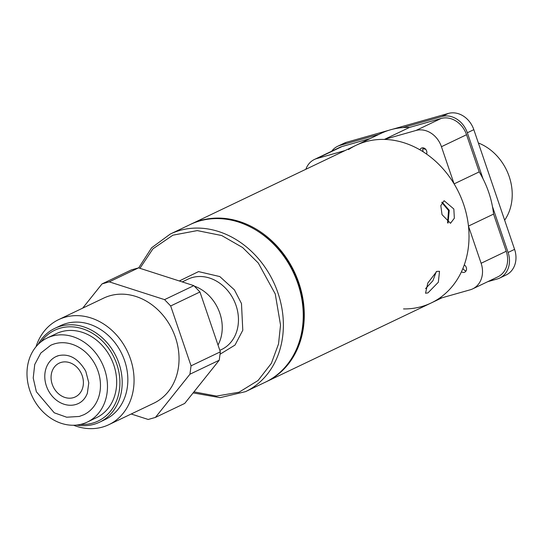 <?xml version="1.0" encoding="UTF-8"?>
<svg xmlns="http://www.w3.org/2000/svg" width="542" height="542" viewBox="0 0 542 542"><rect width="100%" height="100%" fill="white"/><g stroke="black" fill="none" stroke-linecap="round" stroke-linejoin="round"><path stroke-width="0.81" d="M73.245 397.699A18.713 15.535 -115.5 0 0 75.297 396.92A18.713 15.535 -115.5 0 0 81.788 374.549A18.713 15.535 -115.5 0 0 61.219 362.381A18.713 15.535 -115.5 0 0 59.166 363.154A18.713 15.535 -115.5 0 0 52.682 385.525A18.713 15.535 -115.5 0 0 73.245 397.699M56.029 356.589L58.577 355.627C69.301 353.35 78.36 358.553 85.765 371.223L88.793 382.774L87.35 393.268C85.446 398.16 82.472 401.568 78.434 403.492A25.989 21.578 64.5 0 1 75.582 404.562A25.989 21.578 64.5 0 1 47.025 387.659A25.989 21.578 64.5 0 1 56.029 356.589A25.989 21.578 64.5 0 1 58.319 355.681M50.657 345.329A38.462 31.931 64.5 0 1 54.877 343.736A38.462 31.931 64.5 0 1 97.147 368.756A38.462 31.931 64.5 0 1 83.814 414.745L79.288 416.452L66.659 417.218L54.241 412.787L36.355 391.737L33.218 378.004L34.735 364.502L40.799 353.059L50.657 345.329M87.309 422.062L96.51 417.665A46.571 38.665 -115.5 0 0 112.655 361.981A46.571 38.665 -115.5 0 0 61.476 331.69A46.571 38.665 -115.5 0 0 56.361 333.615L47.161 338.012A46.571 38.665 64.5 0 1 52.269 336.087A46.571 38.665 64.5 0 1 103.454 366.378A46.571 38.665 64.5 0 1 87.309 422.062A46.571 38.665 64.5 0 1 82.194 423.993A46.571 38.665 64.5 0 1 31.016 393.695A46.571 38.665 64.5 0 1 47.161 338.012M80.507 424.42A50.318 41.768 -115.5 0 0 92.601 423.126A50.318 41.768 -115.5 0 0 116.808 364.21A50.318 41.768 -115.5 0 0 60.27 328.154A50.318 41.768 -115.5 0 0 41.056 341.819M38.109 344.441A51.978 43.15 64.5 0 1 54.871 328.337A51.978 43.15 64.5 0 1 60.575 326.189A51.978 43.15 64.5 0 1 117.695 359.996A51.978 43.15 64.5 0 1 99.681 422.143A51.978 43.15 64.5 0 1 93.976 424.298A51.978 43.15 64.5 0 1 76.618 425.057M99.681 422.143L105.324 419.447A51.978 43.15 -115.5 0 0 123.346 357.3A51.978 43.15 -115.5 0 0 66.226 323.493A51.978 43.15 -115.5 0 0 60.521 325.64L54.871 328.337M194.293 286.115A38.983 32.364 64.5 0 1 218.019 345.024A38.983 32.364 64.5 0 0 219.835 313.229A38.983 32.364 64.5 0 0 194.293 286.115M36.029 346.731A58.218 48.333 64.5 0 1 58.665 319.611A58.218 48.333 64.5 0 1 65.054 317.205A58.218 48.333 64.5 0 1 129.03 355.071A58.218 48.333 64.5 0 1 108.854 424.677A58.218 48.333 64.5 0 1 102.465 427.082A58.218 48.333 64.5 0 1 73.529 425.24M108.854 424.677L153.826 403.194A58.218 48.333 -115.5 0 0 174.002 333.587A58.218 48.333 -115.5 0 0 110.033 295.722A58.218 48.333 -115.5 0 0 103.644 298.134L58.665 319.611M131.198 414L148.196 419.467L155.418 417.421L184.707 403.438L219.232 360.22L189.944 374.21L155.418 417.421M189.944 374.21L191.055 365.83L170.676 305.966L164.558 299.631L109.267 281.854L102.045 283.9L131.333 269.909L138.556 267.863L109.267 281.854M82.675 308.147L102.045 283.9M164.558 299.631L193.84 285.641L138.556 267.863M193.84 285.641L199.957 291.982L170.676 305.966M191.055 365.83L220.337 351.839L199.957 291.982M220.337 351.839L219.232 360.22M403.519 308.926A87.323 72.492 -115.5 0 0 431.195 302.964A87.323 72.492 -115.5 0 0 461.466 198.555A87.323 72.492 -115.5 0 0 365.504 141.753A87.323 72.492 -115.5 0 0 355.918 145.371A87.323 72.492 -115.5 0 0 348.499 149.585M265.939 381.893A87.323 72.492 -115.5 0 0 266.468 381.649A87.323 72.492 -115.5 0 0 296.731 277.24A87.323 72.492 -115.5 0 0 200.77 220.438A87.323 72.492 -115.5 0 0 191.19 224.056A87.323 72.492 -115.5 0 0 190.669 224.307M442.089 202.098L449.25 210.296L448.038 223.094M453.837 208.995L454.352 218.209L450.504 223.297L442.021 214.639L440.815 205.614L444.101 200.696L453.837 208.995M427.936 292.91L438.342 282.219L439.515 271.312L436.777 271.393L427.821 283.019L425.545 293.222L427.936 292.91M425.558 288.615L432.895 280.783L436.249 271.678M478.362 142.98A48.963 40.65 64.5 0 1 509.195 176.57A48.963 40.65 64.5 0 1 504.643 220.181M514.582 249.367A22.662 18.814 64.5 0 1 506.16 274.963L499.677 278.06A22.662 18.814 -115.5 0 0 508.091 252.464L514.582 249.367L473.83 129.673L467.346 132.77L482.997 178.738M487.759 281.671L497.19 279.001A22.662 18.814 -115.5 0 0 499.677 278.06M492.448 206.495L508.091 252.464M392.415 129.281L448.369 113.434A22.662 18.814 64.5 0 1 473.83 129.673M467.346 132.77A22.662 18.814 -115.5 0 0 441.886 116.53L448.369 113.434M346.609 142.255L340.125 145.351A22.662 18.814 -115.5 0 0 337.639 146.293L344.123 143.196A22.662 18.814 64.5 0 1 346.609 142.255L388.81 130.304M340.125 145.351L379.007 134.341M402.808 127.6L441.886 116.53M337.639 146.293A22.662 18.814 -115.5 0 0 331.677 151.225M423.282 147.864A4.16 3.455 -115.5 0 0 423.065 151.306A4.16 3.455 -115.5 0 0 423.309 151.889M426.527 154.05A4.16 3.455 -115.5 0 0 426.601 150.913A4.16 3.455 -115.5 0 0 421.473 148.108A4.16 3.455 -115.5 0 0 419.921 149.836M466.059 270.905A4.16 3.455 64.5 0 1 462.949 268.371M461.445 271.799A4.16 3.455 -115.5 0 0 464.731 272.165A4.16 3.455 -115.5 0 0 466.276 267.463A4.16 3.455 -115.5 0 0 464.27 264.916M441.805 202.512L448.532 210.506L447.584 222.864M305.844 169.287A22.662 18.814 64.5 0 1 314.407 159.47L339.509 147.485A22.662 18.814 64.5 0 1 341.995 146.543L370.159 138.569M314.407 159.47A22.662 18.814 64.5 0 1 316.894 158.535L345.058 150.561M266.468 381.649L431.195 302.964A87.323 72.492 -115.5 0 0 438.613 298.75L470.219 289.801A22.662 18.814 64.5 0 0 472.705 288.859L497.807 276.867A22.662 18.814 64.5 0 0 506.228 251.271L493.572 214.097A87.323 72.492 -115.5 0 0 479.203 171.895L454.101 183.887A87.323 72.492 -115.5 0 1 468.464 226.082L493.572 214.097M468.464 226.082L481.12 263.263A22.662 18.814 64.5 0 1 472.705 288.859M425.775 149.402A67.052 55.663 -115.5 0 0 422.963 148.643M454.101 183.887L441.445 146.706A22.662 18.814 64.5 0 0 415.978 130.473L384.373 139.423L409.481 127.431A87.323 72.492 -115.5 0 0 381.019 133.379L191.19 224.056M409.481 127.431L441.086 118.481A22.662 18.814 64.5 0 1 466.547 134.721L479.203 171.895M384.373 139.423A87.323 72.492 -115.5 0 0 355.918 145.371M220.018 354.244L235.032 345.051L242.789 330.241L241.475 303.54L234.395 289.855L219.815 276.576L198.535 271.603L179.3 280.966M219.828 350.349L221.576 349.522A38.983 32.364 -115.5 0 0 236.048 305.485A38.983 32.364 -115.5 0 0 187.966 279.164L182.227 281.908M265.417 382.151A87.323 72.492 -115.5 0 0 297.843 283.507A87.323 72.492 -115.5 0 0 190.14 224.557C228.223 204.646 283.039 234.747 298.141 283.31C312.375 322.836 297.707 367.666 265.417 382.151L245.546 391.642A87.323 72.492 -115.5 0 0 277.971 292.998A87.323 72.492 -115.5 0 0 170.269 234.049L151.658 247.748L138.664 267.904M139.924 268.304L152.919 248.846L172.905 235.181L197.261 230.601L221.725 235.546L242.62 247.538L258.27 263.005L275.255 293.974L280.539 325.071L278.52 343.96L271.373 363.336L258.067 380.504L239.029 392.212L216.536 396.08L193.948 391.866M316.894 158.535L341.995 146.543M481.12 263.263L506.228 251.271M415.978 130.473L441.086 118.481M441.445 146.706L466.547 134.721M245.546 391.642L220.086 397.652L193.121 392.896M190.14 224.557L170.269 234.049M431.195 302.964L442.055 297.775"/></g></svg>
